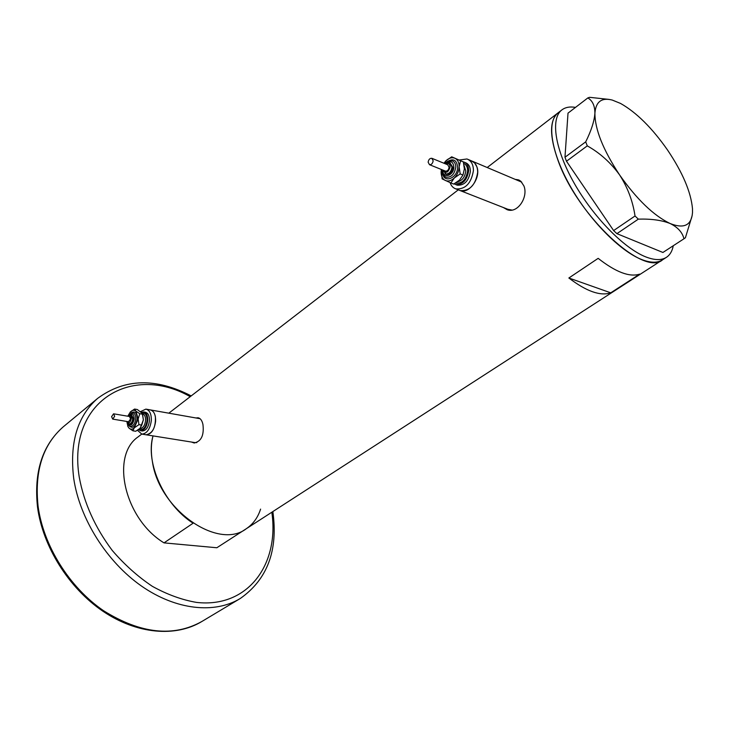 <?xml version="1.0" encoding="UTF-8"?>
<svg xmlns="http://www.w3.org/2000/svg" width="729" height="729" viewBox="0 0 729 729"><rect width="100%" height="100%" fill="white"/><g stroke="black" fill="none" stroke-linecap="round" stroke-linejoin="round"><path stroke-width="1.09" d="M476.903 166.85L474.643 162.968L471.226 160.763C475.481 162.43 477.623 166.294 477.677 172.354C475.536 185.02 469.731 191.107 460.245 190.615C469.348 194.133 481.113 177.502 476.903 166.85M521.773 182.159L472.392 161.246M155.377 416.633C154.521 412.614 152.78 410.354 150.138 409.871C153.947 410.874 155.769 414.701 155.605 421.362C154.357 429.846 151.204 434.329 146.137 434.794C152.771 433.318 155.851 427.267 155.377 416.633M200.065 418.701L150.529 409.944M503.475 207.583L507.184 209.715C517.745 213.788 528.534 196.775 523.878 185.868L520.761 181.175L518.319 179.826L515.795 179.462M505.233 208.266L507.348 209.761M191.517 442.047L194.051 442.968C201.222 441.555 204.193 435.413 202.954 424.542C202.079 420.478 200.429 418.218 197.996 417.772L196.137 417.963M193.067 442.293L194.515 443.004M164.007 542.877L193.103 523.222C164.089 504.732 145.135 462.724 153.017 435.896C150.976 443.797 150.794 452.527 152.479 462.086C159.423 510.045 218.563 550.45 246.338 528.698L216.841 547.752L164.007 542.877C124.449 518.902 110.307 455.743 138.145 436.853L138.756 436.37M487.254 167.488L557.895 112.977C549.42 120.476 549.466 136.305 558.04 160.462C577.514 216.012 643.871 277.284 662.615 259.779C657.649 263.069 650.696 262.996 641.757 259.57C620.078 251.195 589.324 219.958 570.215 186.123C551.015 152.27 546.55 121.798 557.895 112.977L558.332 112.64M568.857 278.004C586.38 291.363 600.341 296.302 610.747 292.821L639.67 274.131C629.546 277.375 615.713 272.117 598.163 258.348L568.857 278.004L610.747 292.821M198.789 417.963L197.267 418.164M195.017 442.603L196.803 442.612M519.622 180.391L517.107 180.008M507.749 209.25L511.849 210.07M137.462 430.292L141.845 434.11L195.399 442.667M450.094 182.624C451.205 185.913 453.165 188.018 455.971 188.939L508.888 209.697M673.259 245.746C672.275 251.013 670.069 254.831 666.616 257.2C661.677 260.472 654.751 260.371 645.821 256.918C624.17 248.461 593.388 217.133 574.215 183.234C554.942 149.317 550.386 118.845 561.667 110.07C565.185 107.3 569.796 106.407 575.509 107.391M609.107 99.408L589.551 97.322L587.847 97.923C592.522 100.657 594.873 105.778 594.91 113.268C594.326 121.151 591.265 130.682 585.706 141.854L587.273 145.864C599.94 152.962 610.702 162.64 619.568 174.887C627.66 187.435 632.818 201.14 635.032 215.994L638.34 219.137C651.261 218.755 661.859 220.213 670.151 223.53C677.797 227.275 682.399 232.36 683.975 238.775L685.406 237.754L692.167 215.593M587.847 97.923L568.009 113.141L564.975 157.254L585.706 141.854M587.273 145.864L566.488 161.237L613.618 230.574L635.032 215.994M638.34 219.137L616.907 233.654L662.907 252.471L683.975 238.775M667.646 150.174C652.191 128.04 636.49 112.466 620.561 103.445L612.214 100.046C601.543 97.367 595.775 101.768 594.91 113.268C594.91 129.379 603.12 149.919 619.568 174.887C636.873 199.445 653.731 215.666 670.151 223.53C684.021 229.015 691.466 225.37 692.504 212.595L692.486 208.658C690.946 192.055 682.663 172.563 667.646 150.174M616.907 233.654L613.618 230.574M566.488 161.237L564.975 157.254M260.59 509.115C257.856 517.599 253.109 524.124 246.338 528.698L662.242 260.025M433.163 160.763L431.814 158.293C429.828 158.193 428.606 159.505 428.142 162.212L429.49 164.69C431.477 164.781 432.698 163.469 433.163 160.763M445.209 171.023L445.446 171.124C447.433 171.224 448.645 169.93 449.1 167.251L447.752 164.8L432.06 158.384M445.856 174.185L446.285 174.349C449.857 174.532 452.053 172.217 452.864 167.397L450.003 162.813M454.131 183.845L455.552 184.501C462.678 184.865 467.043 180.282 468.656 170.741C468.629 166.166 467.016 163.25 463.817 162.002L463.161 161.829M456.418 184.847L457.265 185.184C464.391 185.549 468.756 180.974 470.369 171.443C470.342 166.868 468.72 163.961 465.521 162.713L464.683 162.357M455.971 188.939C465.457 189.422 471.271 183.307 473.422 170.604C473.376 164.526 471.226 160.644 466.979 158.977L459.179 160.025M441.391 169.483L441.118 171.889C441.091 176.108 442.476 178.96 445.273 180.446C448.207 181.639 451.215 180.819 454.304 177.976L460.181 173.921L459.161 166.841L460.564 160.754L451.698 156.808L463.352 161.911L464.364 168.973L462.97 175.051L459.516 180.063L453.684 184.082L450.887 182.979L454.304 177.976C457.293 174.896 458.915 171.178 459.161 166.841C459.17 162.567 457.748 159.706 454.905 158.275C451.944 157.136 448.946 157.993 445.893 160.854L443.943 163.241M451.698 156.808L445.893 160.854L443.934 163.241M441.382 169.483L442.12 178.878L450.887 182.979M460.564 160.754L463.352 161.911M460.181 173.921L462.97 175.051M114.681 416.241L113.569 413.799L111.592 416.669L112.703 419.111L114.681 416.241M128.541 421.736L130.591 418.92L129.47 416.496L113.651 413.817M129.89 424.123L130.035 424.141C131.931 423.968 133.115 422.264 133.589 419.047L131.566 414.692L130.837 414.573M138.483 429.618L140.597 430.702C144.388 430.347 146.757 426.975 147.695 420.587C147.832 415.566 146.465 412.687 143.613 411.94L141.472 412.359M142.027 430.93L142.319 430.976C146.11 430.629 148.479 427.258 149.418 420.879C149.554 415.867 148.187 412.988 145.326 412.231L143.905 411.985M141.845 434.11C146.903 433.637 150.056 429.144 151.313 420.633C151.486 413.954 149.673 410.117 145.864 409.124L140.588 411.593M140.305 427.996L143.376 419.858L142.538 414.045M126.919 421.845L127.912 426.547L129.124 428.233C130.846 429.682 132.714 429.445 134.719 427.54L138.957 424.652L138.155 418.975L139.777 413.717L135.949 411.165L134.564 409.051L137.353 409.534L142.292 413.425L143.376 419.858L141.763 425.116L139.941 428.397L135.722 431.267L132.924 430.812L138.155 418.975L135.949 411.165C134.209 409.753 132.341 410.017 130.363 411.94L127.985 415.867M134.564 409.051L130.254 412.049M127.839 426.392L129.124 428.233L132.924 430.812M139.777 413.717L142.574 414.2M138.957 424.652L141.763 425.116M64.389 425.9L63.195 426.884C42.756 444.808 34.381 471.262 38.09 506.272C43.348 545.647 69.465 587.474 103.609 610.756C140.688 633.802 173.475 637.356 201.969 621.427L239.458 598.983M190.223 396.667C132.195 363.543 66.704 400.768 79.27 477.285C84.054 503.092 95.052 527.495 112.284 550.486C124.449 564.629 137.799 576.575 152.343 586.326C167.205 594.536 181.958 599.903 196.611 602.418C248.124 608.205 279.499 564.173 271.826 512.232M272.856 511.567C278.232 550.441 267.388 579.4 240.333 598.454C214.991 614.009 176.227 610.282 141.435 586.016C106.689 561.74 79.68 518.684 73.729 478.543C69.419 442.877 77.383 416.168 97.622 398.399C124.677 378.469 155.869 377.64 191.198 395.911M445.209 163.761L449.574 162.64L451.989 167.041C451.178 171.862 448.982 174.176 445.41 174.003L444.963 173.821M443.205 170.222C445.929 173.784 448.235 172.7 450.112 166.968C449.82 163.815 448.371 162.813 445.756 163.989M447.396 161.556C453.374 158.084 456.791 159.988 457.639 167.26C457.666 178.377 443.414 183.763 442.667 173.074M444.991 163.67C446.358 161.419 448.782 160.471 452.262 160.836C454.577 161.738 455.743 163.852 455.762 167.187C454.577 174.14 451.415 177.484 446.266 177.229L445.61 176.965L446.266 177.229C443.915 176.591 442.631 174.359 442.403 170.513L442.439 169.912M442.877 171.197C443.25 179.252 453.894 175.379 453.875 167.114C453.219 161.692 450.668 160.334 446.212 163.05M463.726 163.387C466.332 164.626 467.635 167.169 467.644 171.014C466.041 179.881 461.995 183.899 455.497 183.07M457.365 181.849C462.177 180.746 464.984 177.111 465.776 170.941L464.145 165.574M127.739 416.204L130.691 414.546L132.714 418.902C132.241 422.118 131.056 423.822 129.161 423.996L130.035 424.141M127.119 421.499C128.842 423.695 130.209 422.802 131.22 418.838C131.038 415.612 129.981 414.746 128.049 416.259M130.846 413.106C134.81 410.564 136.934 412.568 137.216 419.093C135.275 427.203 132.432 429.299 128.668 425.381M128.751 415.102L132.787 412.751C134.847 413.288 135.822 415.384 135.712 419.029C135.029 423.677 133.316 426.128 130.582 426.392L130.363 426.356M127.857 423.376C130.6 426.529 132.714 425.053 134.218 418.965C133.972 414.045 132.368 412.632 129.388 414.728M142.109 413.115C145.417 412.678 147.076 415.202 147.067 420.669C145.754 427.713 143.148 430.502 139.257 429.026M139.886 428.442L140.05 428.47C143.002 428.196 144.843 425.572 145.572 420.597C145.691 416.769 144.661 414.528 142.492 413.881M168.846 413.161L458.277 189.841M519.44 180.291L518.319 179.826M557.895 112.977L561.667 110.07M662.615 259.779L666.251 257.437M138.145 436.853L141.718 434.092M97.622 398.399L63.195 426.884C42.318 445.291 33.762 472.055 37.525 507.174C42.774 546.522 68.726 588.002 102.789 611.148C136.87 634.266 175.753 637.447 201.969 621.427M468.146 159.469L471.226 160.763M455.552 184.501L457.265 185.184M442.658 169.994L446.285 174.349M429.49 164.69L445.446 171.124M146.256 409.188L150.138 409.871M140.597 430.702L142.319 430.976M112.703 419.111L128.623 421.754M127.384 422.811C128.012 424.889 129.079 426.082 130.582 426.392M126.81 421.453L129.161 423.996"/></g></svg>
